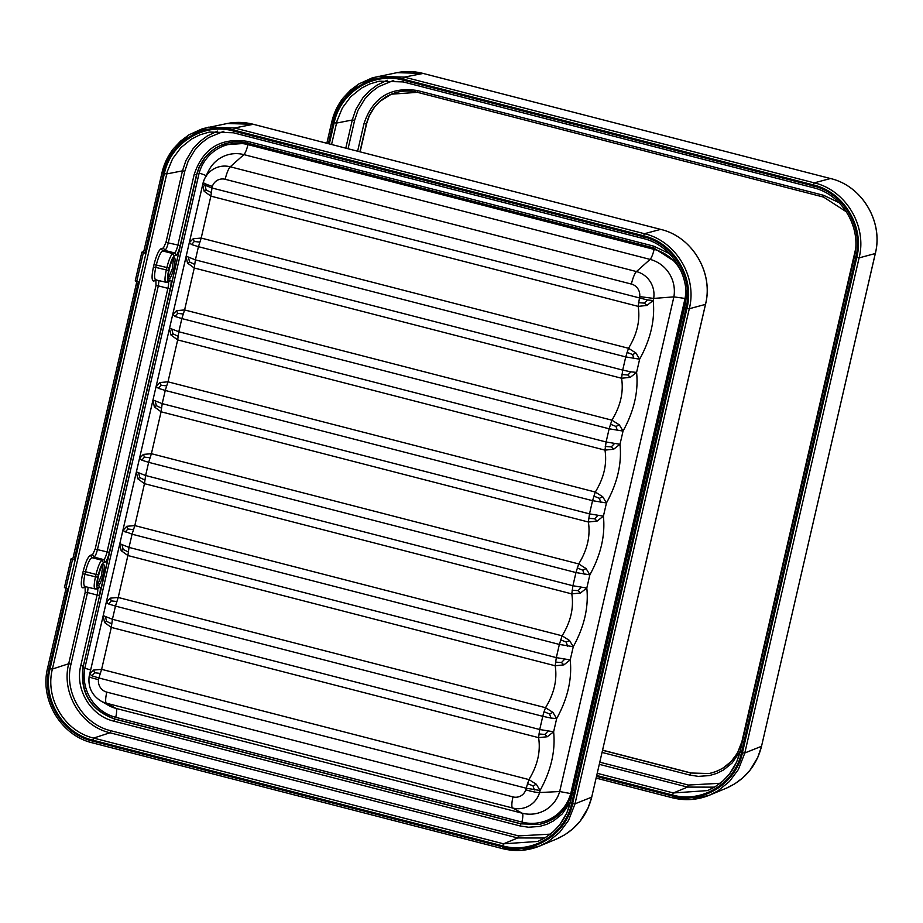 <?xml version="1.0" encoding="UTF-8"?>
<svg xmlns="http://www.w3.org/2000/svg" width="923" height="923" viewBox="0 0 923 923"><rect width="100%" height="100%" fill="white"/><g stroke="black" fill="none" stroke-linecap="round" stroke-linejoin="round"><path stroke-width="1.38" d="M813.348 184.912C843.876 191.938 864.701 226.77 856.763 257.54L859.094 257.886L875.327 253.513L761.59 746.015L875.281 253.548C883.484 221.762 861.978 185.765 830.435 178.52L423.092 73.436L397.017 72.652L372.315 77.82L358.793 83.958L350.498 90.142L343.379 97.723L335.603 110.61L331.772 121.917C333.849 112.998 337.68 104.98 343.241 97.85L359.174 83.716L378.257 76.332L404.332 77.117L403.432 79.17L813.348 184.912L814.248 182.858C845.791 190.115 867.308 226.1 859.094 257.886L744.792 752.983L761.521 746.292L757.818 757.287L750.053 770.163L742.923 777.743L734.627 783.939L726.309 788.196C744.746 779.981 756.525 765.917 761.637 745.98L761.602 745.934M854.386 256.686C861.932 227.439 842.145 194.326 813.128 187.657L813.128 187.657C842.076 194.315 861.897 227.45 854.34 256.721L855.817 257.298C863.628 227.035 843.149 192.78 813.128 185.869L813.128 187.657L403.166 81.916L403.213 80.128C373.55 71.636 340.437 92.069 334.184 122.736L329.303 143.896M359.912 151.787L366.373 123.786L368.981 116.079L374.484 106.953L379.526 101.588L385.399 97.203L391.294 94.192L417.531 92.335M360.085 151.833L366.523 123.959L369.2 115.986L374.703 106.86L379.745 101.495L391.398 94.146M403.132 81.893L378.915 81.247L369.811 83.947L361.308 88.204L350.648 96.823L342.41 107.887L337.103 120.728L331.565 144.484M345.79 148.153L352.355 119.713L355.759 109.629L362.912 97.769L369.465 90.8L377.103 85.101L387.233 80.232M397.017 72.652L397.017 72.652C405.751 70.956 414.462 71.221 423.138 73.436L423.172 73.459M690.969 772.955L602.592 750.157L690.681 773.001L709.268 773.543M855.367 250.318L741.954 741.354C737.2 758.718 726.263 769.447 709.152 773.566L716.386 771.443L722.928 768.155L731.131 761.533L737.477 753.018L741.988 741.423M596.535 776.428L672.279 795.961L672.29 797.749L691.154 799.491L709.522 795.165L717.84 790.907L729.424 781.539L738.377 769.505L744.734 753.26L742.461 752.637L856.763 257.54M740.061 751.876L736.623 762.144L729.47 774.005L722.917 780.973L715.279 786.673L707.629 790.584L673.386 792.961L687.52 787.088L714.483 787.146M707.629 790.584L707.629 790.584C724.532 783.062 735.343 770.14 740.038 751.818L854.34 256.721M643.539 235.769C674.055 242.795 694.892 277.627 686.943 308.397L689.285 308.744L705.518 304.371L591.77 796.884L705.472 304.405C713.675 272.62 692.169 236.623 660.626 229.377L253.271 124.293L227.196 123.509L202.506 128.678L188.984 134.816L180.677 141.011L173.559 148.58L165.782 161.467L161.952 172.774C164.04 163.867 167.859 155.837 173.432 148.707L189.353 134.573L208.436 127.189L234.523 127.974L233.611 130.028L643.539 235.769L644.439 233.715C675.982 240.972 697.488 276.958 689.285 308.744L574.983 803.841L591.712 797.149L588.009 808.144L580.232 821.032L573.114 828.6L564.818 834.796L556.488 839.053C574.937 830.85 586.716 816.774 591.816 796.837L591.793 796.791M136.892 281.55L72.721 559.292L74.198 559.869L71.059 558.865L72.952 558.277M643.319 238.515L643.273 238.515C672.256 245.172 692.088 278.308 684.531 307.578L684.578 307.544C692.112 278.296 672.325 245.183 643.319 238.515L643.308 236.726C673.34 243.637 693.819 277.904 686.008 308.155L571.706 803.264C565.441 833.919 532.34 854.363 502.677 845.872L503.566 843.818L517.699 837.957L544.674 838.003M143.757 251.575L141.865 252.175L145.003 253.179L143.527 252.602L161.998 172.832M176.097 255.336L174.251 255.971L172.809 253.571L174.643 252.937L176.097 255.336C177.424 254.379 178.797 251.125 180.193 245.553L165.967 242.38L182.477 170.847L184.808 171.205L168.286 242.737C167.178 247.133 166.025 249.683 164.836 250.41L174.643 252.937C175.682 252.175 176.755 249.602 177.851 245.206L194.153 174.562C202.945 148.303 220.828 137.262 247.814 141.438L247.768 143.227C238.769 140.977 230 141.588 221.474 145.049L247.722 143.192M156.229 279.865L153.76 281.146C151.649 280.857 151.534 276.162 153.426 267.059L153.979 264.659L156.299 265.005C158.352 256.952 160.487 252.279 162.713 250.964L172.809 253.571C170.859 254.944 168.863 259.663 166.844 267.728L166.29 270.127C164.617 278.077 164.571 282.138 166.175 282.323L155.133 279.715M153.76 281.146L156.079 279.715C154.21 279.461 154.095 275.354 155.745 267.405L153.426 267.059M158.964 280.569L158.329 285.865L156.01 285.507L95.161 549.081L107.045 551.896C105.949 556.292 104.876 558.876 103.838 559.638L102.003 560.261L91.908 557.665C89.681 558.969 87.547 563.653 85.493 571.706L83.174 571.349L82.62 573.748C80.728 582.863 80.843 587.559 82.955 587.847L85.274 586.417C83.405 586.151 83.289 582.055 84.939 574.094L85.493 571.706L96.038 574.429C98.057 566.364 100.042 561.646 102.003 560.261L103.445 562.661L105.28 562.026L103.838 559.638L94.031 557.1C95.219 556.384 96.373 553.823 97.48 549.427L158.329 285.865L167.894 288.334C168.805 283.996 168.851 281.78 168.009 281.688L170.34 280.257L168.494 280.892C167.155 280.73 167.201 277.258 168.632 270.474L155.745 267.405L156.299 265.005L169.186 268.074L168.632 270.474M174.124 257.552L174.389 257.54C175.393 258.313 175.255 261.636 173.997 267.532C172.347 274.119 170.72 277.973 169.14 279.127L168.874 279.138C166.267 279.058 171.401 257.978 174.124 257.552M98.334 585.817C99.915 584.674 101.542 580.809 103.191 574.221C104.449 568.337 104.587 565.003 103.584 564.23L103.318 564.253C100.595 564.68 95.461 585.759 98.069 585.828L98.334 585.817M180.193 245.553L196.495 174.909L199.16 166.936L204.675 157.81L209.717 152.445L215.59 148.061L221.474 145.049M88.158 587.27L87.523 592.554L97.088 595.023C98 590.685 98.046 588.482 97.203 588.389L99.534 586.947C100.619 587.074 100.584 589.878 99.43 595.37L196.772 174.562L199.38 166.844L204.883 157.718L209.925 152.364L215.797 147.968L221.578 145.003M74.198 559.869L138.369 281.93L135.231 280.927L141.9 252.233M71.094 558.923L64.425 587.616L67.564 588.632L49.127 668.448C41.189 699.219 62.014 734.062 92.542 741.077L502.458 846.829C532.617 855.459 566.284 834.68 572.641 803.495L686.943 308.397M233.311 132.75L209.406 132.047L199.991 134.804L191.499 139.061L180.839 147.68L172.601 158.744L167.294 171.586L52.392 669.048C44.835 698.296 64.633 731.397 93.65 738.077L503.566 843.818L537.821 841.441C554.723 833.93 565.522 821.009 570.229 802.675L684.531 307.578M643.273 238.515L233.346 132.774L233.392 130.985C203.741 122.494 170.628 142.927 164.375 173.593L166.694 173.951L182.477 170.847L185.95 160.487L193.103 148.638L199.656 141.669L207.294 135.969L217.413 131.089M173.536 258.002L172.37 268.593L168.332 278.273M92.762 740.119C62.741 733.22 42.262 698.953 50.073 668.69L52.392 669.048L68.694 663.741L71.013 664.087L87.523 592.554L85.204 592.208L68.694 663.741C61.149 692.977 80.936 726.089 109.952 732.77L93.65 738.077L92.762 740.119L502.677 845.872M521.195 823.835L539.447 824.401M83.347 665.864L83.324 665.956C79.84 692.342 90.431 710.052 115.075 719.075L520.872 823.858L539.332 824.424L546.578 822.301L553.119 819.024L561.322 812.39L567.657 803.875L572.179 792.28M102.73 564.703L101.565 575.283L97.526 584.963M99.43 595.37L97.088 595.023L80.774 665.668L83.116 666.014C79.632 692.4 90.223 710.11 114.867 719.132L115.156 719.098C90.477 710.064 79.897 692.342 83.37 665.921L196.761 174.782L194.153 174.562M84.328 586.417L95.369 589.012C93.765 588.828 93.811 584.767 95.484 576.817L97.826 577.163L98.38 574.775C100.099 567.876 101.795 563.849 103.445 562.661M502.458 846.829L502.481 848.606L521.333 850.348L539.713 846.022L548.02 841.764L559.615 832.396L568.568 820.362L574.914 804.129L572.641 803.495M570.252 802.733L566.803 813.001L559.65 824.862L553.096 831.831L545.458 837.53L537.821 841.441M155.329 401.493L156.368 405.705L154.36 406.893L161.087 411.785L151.407 453.701L143.4 454.404L139.511 458.327L141.784 460.185L148.661 462.331L151.407 453.701L578.709 563.93L575.964 572.56L589.855 574.844L586.117 568.603L578.709 563.93C587.34 549.866 590.57 535.894 588.378 522.014L597.077 521.103L603.411 516.153L589.509 513.869L588.378 522.014L161.087 411.785L162.206 403.639L152.987 399.959L122.828 530.575L132.07 534.209L134.816 525.591L126.797 526.283L122.851 530.529M156.368 405.705L161.375 408.104M149.918 457.739L144.496 457.127L143.4 454.404M577.21 567.968L582.794 570.195L584.167 574.302M588.678 518.334L594.666 518.772L597.077 521.103M621.86 374.565L627.859 375.003L630.905 371.854L622.702 370.1L621.571 378.245L630.271 377.345L636.593 372.384L639.639 359.197C650.634 339.214 655.157 319.658 653.196 300.506L647.496 299.975L644.45 303.125L646.873 305.455L653.196 300.506L653.669 298.429A23.387 22.717 73.3 0 0 636.443 271.57A12.391 2.55 104.5 0 0 631.378 284.065L225.189 179.293A12.391 2.55 -75.5 0 1 230.254 166.786A23.387 22.717 -106.7 0 0 204.744 178.497L208.586 170.813A32.374 31.44 -106.7 0 1 243.903 154.614A9.911 2.042 104.5 0 0 247.952 144.623L654.13 249.395A9.911 2.042 104.5 0 1 650.08 259.398L636.443 271.57L230.254 166.786L243.903 154.614L650.08 259.398A32.374 31.44 73.3 0 1 673.882 296.871L653.669 298.429L639.674 296.595L638.174 306.367C640.354 320.246 637.124 334.218 628.494 348.283L625.748 356.913L639.639 359.197L635.901 352.967L628.494 348.283L201.191 238.065L193.184 238.757L189.296 242.68L191.569 244.537L198.445 246.683L201.191 238.065L210.871 196.138L212.002 187.992L202.76 184.358L203.233 182.339M685.662 288.184A42.123 40.912 73.3 0 1 685.062 298.452L673.882 296.871L559.684 791.53L539.597 792.557C536.632 792.569 532.04 791.657 525.798 789.823L526.179 788.207L540.07 790.48L536.332 784.25L528.914 779.577L526.179 788.207L98.876 677.978L101.622 669.348L93.615 670.052L89.727 673.975L91.988 675.832L98.876 677.978L98.496 679.593C92.358 678.232 89.243 677.159 89.173 676.374L89.162 676.421C87.95 686.966 91.792 695.123 100.688 700.88L108.118 705.184A32.374 31.44 73.3 0 0 116.044 708.426L106.41 703.222L512.6 808.006A23.387 22.717 -106.7 0 0 539.597 792.557L540.07 790.48C551.066 770.509 555.577 750.941 553.627 731.789L539.724 729.516L538.594 737.65C540.774 751.53 537.555 765.502 528.914 779.577L101.622 669.348L111.302 627.421L112.421 619.287L103.203 615.606L89.658 674.298M188.523 257.736L189.561 261.947L187.554 263.136L194.268 268.016L621.571 378.245C623.752 392.125 620.533 406.097 611.891 420.173L609.145 428.791L623.048 431.076L619.31 424.845L611.891 420.173L184.6 309.943L176.593 310.636L172.705 314.57L174.966 316.427L181.854 318.573L184.6 309.943L194.268 268.016L195.399 259.882L186.181 256.19L172.636 314.881M604.98 450.124C607.161 464.004 603.93 477.987 595.3 492.051L592.554 500.681L606.457 502.954L602.707 496.724L595.3 492.051L167.998 381.822L159.991 382.526L156.114 386.449L158.375 388.306L165.252 390.452L167.998 381.822L177.678 339.906L178.808 331.761L169.567 328.126L156.033 386.772L169.463 328.6L170.963 335.014L177.678 339.906L604.98 450.124L613.68 449.224L620.002 444.263L606.099 441.99L604.98 450.124M627.005 352.321L632.578 354.547L633.951 358.666M627.859 375.003L630.271 377.345M177.966 336.226L172.959 333.826L171.92 329.615M199.703 242.091L194.28 241.491L193.184 238.757M550.973 718.071L556.661 718.602L552.923 712.371L545.516 707.699L544.028 711.725L542.77 716.317L550.973 718.071L549.6 713.964L552.923 712.371M547.927 731.258L544.882 734.42L538.894 733.981M189.561 261.947L194.568 264.347M136.373 471.93L137.769 478.783L144.484 483.664L571.787 593.893C573.968 607.772 570.749 621.744 562.107 635.809L559.361 644.439L573.264 646.723C584.259 626.74 588.77 607.184 586.809 588.032L572.918 585.747L571.787 593.893L580.486 592.981L586.809 588.032L589.855 574.844C600.85 554.861 605.373 535.294 603.411 516.153L606.457 502.954C617.441 482.983 621.964 463.415 620.002 444.263L623.048 431.076C634.043 411.093 638.554 391.537 636.593 372.384L630.905 371.854M544.882 734.42L547.293 736.75L553.627 731.789L556.661 718.602C567.657 698.619 572.179 679.063 570.218 659.91L556.315 657.626L555.196 665.771C557.377 679.651 554.146 693.623 545.516 707.699L118.213 597.469L110.206 598.162L106.318 602.096L108.591 603.954L115.467 606.099L118.213 597.469L127.893 555.542L129.024 547.408L119.805 543.716L106.249 602.407M534.382 789.95L533.009 785.842L536.332 784.25M183.112 313.982L177.689 313.37L176.593 310.636M211.159 192.457L206.152 190.057L205.114 185.846M632.578 354.547L635.901 352.967M166.509 385.86L161.087 385.249L159.991 382.526M549.6 713.964L544.028 711.725M563.895 664.872L570.218 659.91L573.264 646.723L569.514 640.493L562.107 635.809L134.816 525.591L144.484 483.664L145.615 475.518L136.373 471.884L119.678 544.247L121.178 550.662L127.893 555.542L555.196 665.771L563.895 664.872L561.472 662.529L564.53 659.38M570.749 793.595A42.123 40.912 -106.7 0 1 521.922 822.081L115.733 717.309A9.911 2.042 -75.5 0 0 116.044 708.426L522.233 813.209A32.374 31.44 -106.7 0 0 559.684 791.53L570.749 793.595L685.062 298.452M206.152 190.057L204.145 191.257L210.871 196.138L638.174 306.367L646.873 305.455M644.45 303.125L638.462 302.686M103.18 615.687L104.576 622.54L111.302 627.421L538.594 737.65L547.293 736.75M647.496 299.975L212.002 187.992L212.371 186.377C206.348 184.473 203.314 183.1 203.256 182.235L202.656 184.831L204.145 191.257M567.576 646.192L566.203 642.073L569.514 640.493M533.009 785.842L527.425 783.615M561.472 662.529L555.484 662.091M605.269 446.455L611.257 446.894L613.68 449.224M611.257 446.894L614.314 443.732M602.707 496.724L599.385 498.316L593.812 496.089M599.385 498.316L600.758 502.424M594.666 518.772L597.712 515.611M582.794 570.195L586.117 568.603M610.403 424.199L615.987 426.438L617.36 430.545M615.987 426.438L619.31 424.845M581.121 587.501L578.075 590.651L572.075 590.212M578.075 590.651L580.486 592.981M566.203 642.073L560.619 639.847M116.725 601.508L111.302 600.896L110.206 598.162M111.591 623.752L106.583 621.352L105.545 617.141M133.316 529.617L127.905 529.006L126.797 526.283M144.784 479.983L139.777 477.583L138.738 473.372M128.182 551.873L123.174 549.473L122.136 545.262M100.134 673.386L94.711 672.775L93.615 670.052M115.733 717.309A42.123 40.912 73.3 0 1 84.812 668.252L90.766 669.96M127.905 529.006L125.182 532.063M139.777 477.583L137.769 478.783M172.959 333.826L170.963 335.014M123.174 549.473L121.178 550.662M161.087 385.249L158.375 388.306M169.567 328.161L186.065 256.721L187.554 263.136M144.496 457.127L141.784 460.185M111.302 600.896L108.591 603.954M152.964 400.051L154.36 406.893M94.711 672.775L91.988 675.832M186.158 256.282L202.748 184.404M177.689 313.37L174.966 316.427M194.28 241.491L191.569 244.537M119.782 543.809L89.173 676.374M247.952 144.623A42.123 40.912 -106.7 0 0 199.126 173.109C203.96 174.539 206.406 175.601 206.44 176.293M106.583 621.352L104.576 622.54M830.515 178.543L423.138 73.436L404.332 77.117L814.248 182.858L830.481 178.52C862.036 185.788 883.519 221.728 875.327 253.513L875.304 253.456M348.063 148.741L354.617 120.348L357.962 110.333L364.862 98.899L371.196 92.173L378.557 86.67L393.786 80.347M357.628 151.199L363.974 123.705C372.765 97.446 390.648 86.404 417.623 90.581L417.588 92.369C408.589 90.119 399.821 90.731 391.294 94.192M846.391 211.828L823.581 197.095L823.628 195.318L417.623 90.581M823.628 195.318L839.007 202.633M602.569 750.272L690.681 773.001L689.781 775.055L698.342 776.381L709.326 775.597L716.652 773.428L723.482 770.001L732.054 763.067L740.154 751.345M689.781 775.055L602.073 752.43M599.812 762.19L688.408 785.046L720.148 783.281M331.807 121.974L326.892 143.273M854.375 256.767L740.038 751.818M823.535 197.072L417.646 92.358M334.184 122.736L336.514 123.082L352.298 119.99L354.617 120.348M331.83 121.871L333.249 122.494L328.369 143.653M742.011 741.319L743.43 741.942M363.974 123.705L366.546 123.878M855.817 257.298L741.515 752.395C735.262 783.062 702.161 803.506 672.498 795.003L673.386 792.961L597.25 773.312M596.754 775.47L672.498 795.003M403.213 80.128L813.128 185.869M403.432 79.17C373.273 70.529 339.606 91.319 333.249 122.494M672.279 795.961C702.438 804.591 736.104 783.823 742.461 752.637M740.084 751.784L741.515 752.395M403.213 81.916L813.048 187.634M596.143 778.101L672.186 797.714M599.315 764.336L687.52 787.088L688.408 785.046M726.309 788.196L709.522 795.165C697.419 800.068 684.993 800.933 672.232 797.749L672.29 797.749M660.706 229.4L253.317 124.293L234.523 127.974L644.439 233.715L660.626 229.377C692.227 236.646 713.71 272.597 705.518 304.371L705.484 304.313M676.582 262.686L653.772 247.964L653.807 246.176L247.814 141.438M653.807 246.176L669.187 253.49M519.961 825.912L113.967 721.186L114.867 719.132L520.872 823.858L520.237 825.981L528.533 827.239L539.505 826.454L546.831 824.285L553.662 820.859L562.245 813.924L570.333 802.202M80.774 665.668C74.705 689.181 90.627 715.821 113.967 721.186M71.013 664.087C63.733 692.319 82.828 724.278 110.841 730.716L518.588 835.903L550.327 834.138M184.808 171.205L188.154 161.202L195.053 149.757L201.376 143.03L208.748 137.527L223.966 131.204M66.041 588.239L47.65 667.871L66.087 588.251M684.554 307.624L570.229 802.675M653.715 247.929L247.826 143.227M684.578 307.544L686.008 308.155M162.021 172.728L163.429 173.351L145.003 253.179M165.967 242.38L163.417 248.01L164.836 250.41L162.713 250.964L161.283 248.564C158.756 250.064 156.322 255.429 153.979 264.659M685.558 301.175L572.133 792.211C567.38 809.575 556.442 820.305 539.332 824.424L521.149 823.812L115.121 719.075M572.202 792.176L573.621 792.799M170.236 288.68L109.387 552.242L107.045 551.896L167.894 288.334L170.236 288.68C171.39 283.188 171.424 280.373 170.34 280.257M227.208 123.509C235.942 121.824 244.641 122.078 253.317 124.293L253.364 124.317M155.895 280.592L156.01 285.507M163.417 248.01L161.283 248.564M85.204 592.208L85.089 587.282L82.955 587.847M90.477 555.254L91.908 557.665L94.031 557.1L92.612 554.7L90.477 555.254C87.95 556.765 85.516 562.13 83.174 571.349M92.612 554.7L95.161 549.081M174.251 255.971C172.601 257.148 170.905 261.186 169.186 268.074M109.387 552.242C107.991 557.815 106.618 561.08 105.28 562.026M99.534 586.947L97.688 587.582C96.35 587.432 96.396 583.959 97.826 577.163M196.726 174.735L196.761 174.782C200.372 160.683 208.69 150.737 221.693 144.957M169.094 281.653L167.259 282.276M166.175 282.323L168.494 280.892M164.375 173.593L50.073 668.69M233.392 130.985L643.308 236.726M233.611 130.028C203.452 121.398 169.797 142.177 163.429 173.351M143.342 252.752L136.708 281.503M65.902 588.193L72.536 559.442M570.276 802.641L571.706 803.264M233.392 132.774L643.227 238.492M556.5 839.053L539.713 846.022C527.598 850.925 515.172 851.791 502.424 848.606L92.496 742.865L502.366 848.572M110.841 730.716L109.952 732.77L517.699 837.957L518.588 835.903M85.089 587.282L85.424 586.555M97.688 587.582L95.369 589.012M98.288 588.343L96.453 588.978M92.565 742.853L92.542 741.077M47.719 667.825L49.127 668.448M82.62 573.748L95.484 576.817L96.038 574.429L98.38 574.775M654.13 249.395A42.123 40.912 73.3 0 1 681.866 272.943M199.126 173.109L84.812 668.252M589.509 513.869L162.206 403.639L165.252 390.452L592.554 500.681L589.509 513.869M575.964 572.56L148.661 462.331L145.615 475.518L572.918 585.747L575.964 572.56M225.189 179.293A11.191 10.868 -106.7 0 0 212.371 186.377M631.378 284.065A11.191 10.868 73.3 0 1 639.674 296.595M625.748 356.913L198.445 246.683L195.399 259.882L622.702 370.1L625.748 356.913M609.145 428.791L181.854 318.573L178.808 331.761L606.099 441.99L609.145 428.791M559.361 644.439L556.315 657.626L129.024 547.408L132.07 534.209L559.361 644.439M542.77 716.317L539.724 729.516L112.421 619.287L115.467 606.099L542.77 716.317M100.688 700.88A23.387 22.717 73.3 0 0 106.41 703.222A12.391 2.55 -75.5 0 1 106.791 692.123L512.98 796.907A11.191 10.868 -106.7 0 0 525.798 789.823M106.791 692.123A11.191 10.868 73.3 0 1 98.496 679.593M521.922 822.081A9.911 2.042 104.5 0 0 522.233 813.209L512.6 808.006A12.391 2.55 104.5 0 1 512.98 796.907M203.245 182.269L204.744 178.497A23.387 22.717 -106.7 0 0 203.256 182.235M106.226 602.511L103.203 615.606M122.828 530.633L119.805 543.716M139.419 458.754L136.396 471.838M152.987 399.959L156.01 386.864M169.59 328.08L172.613 314.985M186.181 256.19L189.203 243.107M202.772 184.312L189.227 243.003M823.581 197.095L417.588 92.369M326.846 143.261L331.772 121.917M855.563 249.198L741.954 741.354M391.502 94.1C378.499 99.88 370.192 109.825 366.569 123.924L360.12 151.845M379.215 81.189L403.166 81.916M672.232 797.749L596.143 778.124M136.846 281.538L72.721 559.292M653.772 247.964L247.768 143.227M143.527 252.602L161.952 172.774M685.743 300.056L572.133 792.211M209.406 132.047L233.346 132.774M141.865 252.175L135.231 280.927M64.425 587.616L71.059 558.865M47.65 667.871C39.458 699.646 60.93 735.585 92.496 742.865M156.022 386.818L139.419 458.696M89.635 674.344L89.162 676.421"/></g></svg>
